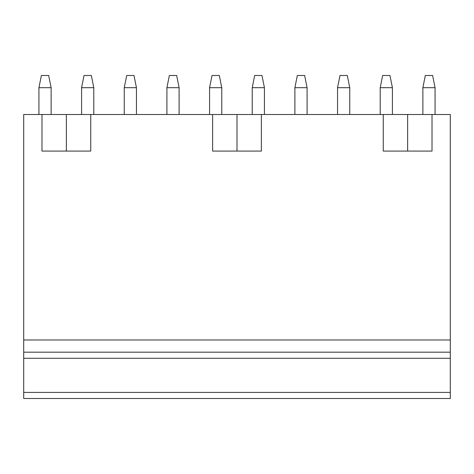 <?xml version="1.0" encoding="UTF-8"?>
<svg xmlns="http://www.w3.org/2000/svg" width="474" height="474" viewBox="0 0 474 474"><rect width="100%" height="100%" fill="white"/><g stroke="black" fill="none" stroke-linecap="round" stroke-linejoin="round"><path stroke-width="0.71" d="M23.7 398.498L450.3 398.498L450.3 392.407L23.7 392.407L23.7 398.498M23.7 392.407L23.7 352.182L450.3 352.182L450.3 392.407M450.3 352.182L450.3 339.994L23.7 339.994L23.7 352.182M23.7 339.994L23.7 114.507L450.3 114.507L450.3 339.994M90.735 114.507L90.735 151.07L41.985 151.07L41.985 114.507M261.375 114.507L261.375 151.07L212.625 151.07L212.625 114.507M432.015 114.507L432.015 151.07L383.265 151.07L383.265 114.507M38.933 87.69L51.127 87.69L48.686 75.502L41.374 75.502L38.933 87.69L38.933 114.507M51.127 87.69L51.127 114.507M81.593 87.69L93.787 87.69L91.346 75.502L84.034 75.502L81.593 87.69L81.593 114.507M93.787 87.69L93.787 114.507M124.253 87.69L136.447 87.69L134.006 75.502L126.694 75.502L124.253 87.69L124.253 114.507M136.447 87.69L136.447 114.507M166.913 87.69L179.107 87.69L176.666 75.502L169.354 75.502L166.913 87.69L166.913 114.507M179.107 87.69L179.107 114.507M209.573 87.69L221.767 87.69L219.326 75.502L212.014 75.502L209.573 87.69L209.573 114.507M221.767 87.69L221.767 114.507M252.233 87.69L264.427 87.69L261.986 75.502L254.674 75.502L252.233 87.69L252.233 114.507M264.427 87.69L264.427 114.507M294.893 87.69L307.087 87.69L304.646 75.502L297.334 75.502L294.893 87.69L294.893 114.507M307.087 87.69L307.087 114.507M337.553 87.69L349.747 87.69L347.306 75.502L339.994 75.502L337.553 87.69L337.553 114.507M349.747 87.69L349.747 114.507M380.213 87.69L392.407 87.69L389.966 75.502L382.654 75.502L380.213 87.69L380.213 114.507M392.407 87.69L392.407 114.507M422.873 87.69L435.067 87.69L432.626 75.502L425.314 75.502L422.873 87.69L422.873 114.507M435.067 87.69L435.067 114.507M23.7 358.279L450.3 358.279M66.36 114.507L66.36 151.07M237 114.507L237 151.07M407.64 114.507L407.64 151.07"/></g></svg>
